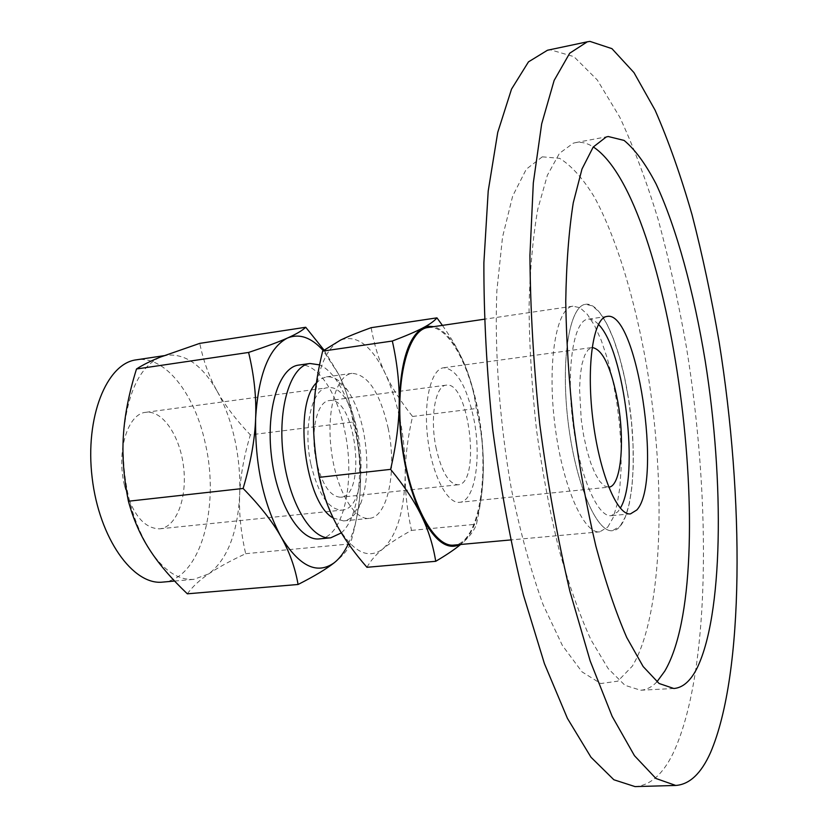 <?xml version="1.0" encoding="UTF-8"?>
<svg xmlns="http://www.w3.org/2000/svg" width="828" height="828" viewBox="0 0 828 828"><rect width="100%" height="100%" fill="white"/><g stroke="black" fill="none" stroke-linecap="round" stroke-linejoin="round"><path stroke-width="0.62" stroke-dasharray="4.14 3.1" d="M598.437 324.369C594.804 320.477 591.295 318.749 587.901 319.184C573.918 320.374 566.166 366.928 572.645 420.634C578.938 474.372 597.402 517.8 611.271 515.678L617.823 511.787L620.296 508.175M620.307 525.935L625.45 516.713L629.384 503.279L632.002 486.326L633.234 466.64L633.058 445.04L631.495 422.394L628.618 399.562L624.54 377.433L619.406 356.847L613.403 338.662L606.738 323.644L599.689 312.529L592.527 305.925L585.582 304.311C569.56 305.667 560.535 359.114 568.018 421.183C575.305 483.283 596.615 533.118 612.513 530.686L620.307 525.935M607.752 527.084L613.03 517.883L617.108 504.48L619.83 487.568L621.145 467.923L621.021 446.375L619.499 423.791L616.632 401.031L612.523 378.965L607.338 358.462L601.252 340.329L594.494 325.383L587.311 314.319L580.024 307.757L572.935 306.174C556.551 307.592 547.184 360.915 554.636 422.777C561.901 484.659 583.523 534.308 599.772 531.835L607.752 527.084M547.474 50.239L550.341 49.794L573.866 56.614L597.309 80.005L619.665 116.976C633.793 147.239 646.709 181.684 658.395 220.331C669.283 260.613 678.608 302.841 686.391 347.004C711.604 501.406 710.31 674.944 672.791 753.977C662.503 774.697 649.928 785.565 635.055 786.6M542.299 156.834L559.614 158.334C571.465 165.662 583.057 178.589 594.4 197.116C616.539 238.04 634.941 299.27 646.678 366.255C666.54 483.666 663.021 615.276 632.333 666.157L617.812 681.165L600.786 683.535L581.98 671.839L562.347 645.405L543.096 604.637C530.862 570.844 520.263 532.166 511.3 488.603C499.481 421.286 494.43 350.906 496.893 290.431L502.544 237.036L512.667 196.06L526.287 169.191L542.299 156.834M656.914 681.848C651.936 687.054 646.492 689.848 640.593 690.221L624.943 685.305L608.166 668.579L590.975 639.837C579.569 614.914 568.908 584.796 559.004 549.502C549.813 511.839 542.309 471.898 536.482 429.67C531.845 387.225 529.361 346.321 529.04 306.96C529.992 269.597 532.921 236.922 537.827 208.946L547.37 175.277L559.449 153.325L573.307 143.172L575.46 142.644C581.277 141.619 587.228 143.047 593.293 146.949M627.531 392.907C639.154 457.398 632.571 529.785 612.513 530.686C596.615 533.118 575.305 483.283 568.018 421.183C560.535 359.114 569.56 305.667 585.582 304.311C600.828 301.64 619.085 342.43 627.531 392.907M443.632 367.756L592.103 347.512L588.118 349.758L584.703 355.295L582.043 363.927L580.293 375.291L579.538 388.829L581.235 419.62L583.595 435.249L586.814 449.946L590.716 462.924L595.084 473.554L599.7 481.327L604.316 485.912L608.715 487.164L459.633 502.306C447.13 504.045 431.926 474.392 427.672 437.877C423.243 401.383 431.067 368.998 443.632 367.756C456.704 368.936 466.806 386.169 473.937 419.454C481.71 458.267 474.827 501.571 459.633 502.306M323.996 350.027L338.797 374.504C346.063 389.222 350.772 405.047 352.914 422.011L250.356 434.876C236.104 419.931 225.061 405.42 217.215 391.323C209.308 377.299 203.481 361.308 199.745 343.372M187.335 593.811C192.531 586.648 199.703 579.983 208.853 573.814C217.93 567.625 230.205 560.918 245.678 553.684C240.865 532.539 238.868 512.832 239.685 494.544C240.399 476.245 243.96 456.352 250.356 434.876M352.914 422.011C358.389 442.618 360.936 462.376 360.553 481.285C360.252 500.153 356.878 521.019 350.41 543.872L245.678 553.684M350.41 543.872C347.76 550.082 342.419 556.333 334.409 562.626M348.391 543.706C355.957 527.125 360.004 506.312 360.553 481.285C360.801 441.583 353.546 405.989 338.797 374.504L323.262 350.627M217.215 391.323C225.009 405.441 230.888 421.597 234.873 439.803C238.774 458.039 240.379 476.286 239.685 494.544C237.667 532.901 227.389 559.324 208.853 573.814L193.876 579.352C178.351 580.449 163.571 570.513 149.547 549.544C130.41 517.697 121.695 479.671 123.403 435.487C127.274 392.865 139.632 366.721 160.487 357.044L167.215 355.202C185.917 353.628 202.581 365.676 217.215 391.323M319.411 538.883C343.548 537.486 355.657 481.037 344.821 431.222C337.151 392.327 317.083 362.074 298.732 365.086M162.743 582.094C200.252 579.735 220.269 506.757 205.313 443.487C194.839 393.859 164.917 355.108 136.309 359.838M341.343 532.901C345.69 529.03 349.344 523.327 352.314 515.803C360.791 491.811 361.919 463.173 355.667 429.887C351.414 409.353 344.903 392.658 336.137 379.814C330.9 372.362 325.383 367.384 319.587 364.879M124.583 485.912C132.387 514.312 144.103 528.626 159.732 528.833C176.571 527.177 187.387 497.731 183.588 466.92C180.049 436.066 162.63 409.984 145.873 412.313C127.636 413.545 116.086 451.405 124.583 485.912M333.218 518.017L343.579 520.926C350.772 519.953 356.537 514.012 360.873 503.113C367.829 483.293 368.719 459.499 363.544 431.709C360.004 414.6 354.632 400.742 347.439 390.143C340.66 380.559 333.663 376.14 326.449 376.875L321.223 378.748L316.399 382.867M310.924 464.363C318.262 494.337 328.592 509.593 341.892 510.131C375.788 508.63 360.646 381.273 327.339 387.773C311.846 388.549 302.862 427.962 310.924 464.363M388.28 428.676C380.135 392.824 368.036 374.38 351.952 373.356C336.572 374.96 326.398 410.015 331.179 449.356C335.754 488.727 353.877 520.419 369.205 518.369C387.928 517.345 397.119 470.418 388.28 428.676M316.265 461.02C309.931 432.351 316.969 401.207 329.265 400.576C355.502 395.38 367.477 496.127 340.763 497.224C330.206 496.779 322.03 484.711 316.265 461.02M336.334 524.124C320.809 493.209 313.222 456.652 313.584 414.455C315.623 373.78 324.628 348.981 340.587 340.07C356.692 334.264 371.658 345.566 385.465 373.987C398.599 403.36 405.192 436.563 405.244 473.585C404.488 510.369 397.047 535.468 382.919 548.871C367.911 560.111 352.376 551.852 336.334 524.124M435.901 447.099C441.407 471.587 448.776 484.152 458.029 484.784C481.358 484.08 469.021 380.383 446.178 385.165C435.424 385.548 429.825 417.467 435.901 447.099M366.959 567.294C370.613 560.691 375.933 554.553 382.919 548.871C389.853 543.178 399.375 537.02 411.485 530.396C407.086 510.069 404.995 491.128 405.244 473.585C405.399 456.021 407.842 436.987 412.561 416.474C400.918 401.828 391.892 387.67 385.465 373.987C378.986 360.356 374.215 344.924 371.13 327.691M442.421 325.383C451.736 338.59 458.96 351.207 464.094 363.223C470.149 377.289 474.185 392.389 476.203 408.525C480.944 428.211 483.335 447.027 483.376 464.963C483.49 482.859 481.192 502.596 476.473 524.186C474.475 529.941 470.356 535.695 464.115 541.44L460.616 544.482M412.561 416.474L476.203 408.525M411.485 530.396L476.473 524.186M459.757 544.565L464.115 541.44C476.773 527.912 483.19 502.42 483.376 464.963C482.838 427.258 476.41 393.341 464.094 363.223C454.976 342.223 444.884 330.03 433.831 326.646M427.993 327.505C447.296 324.234 468.948 362.933 477.828 411.485C490.238 473.512 479.246 543.727 453.879 545.093M607.027 316.441L587.901 319.184M630.512 513.867L611.271 515.678M599.772 531.835L510.555 539.949M572.935 306.174L484.297 319.225M608.207 136.506L575.46 142.644M673.857 688.503L640.593 690.221M174.604 581.049L193.876 579.352M163.892 355.698L167.215 355.202M347.439 390.143L336.137 379.814M360.873 503.113L352.314 515.803M159.732 528.833L341.892 510.131M145.873 412.313L327.339 387.773M343.579 520.926L369.205 518.369M326.449 376.875L351.952 373.356M446.178 385.165L329.265 400.576M458.029 484.784L340.763 497.224"/><path stroke-width="1.24" d="M620.296 508.175C639.847 477.011 624.747 350.078 598.437 324.369M636.815 509.976L630.512 513.867C617.098 515.947 599.058 472.25 592.724 418.243C586.214 364.268 593.5 317.559 607.027 316.441C636.908 309.6 662.959 482.238 636.815 509.976M675.762 785.451L635.055 786.6L613.858 779.759L590.985 757.237L567.428 718.383L544.431 663.663L523.399 594.939C510.772 543.147 500.567 488.22 492.784 430.136C486.729 371.855 483.759 316.058 483.883 262.745L488.209 191.009L497.731 132.418L511.518 89.134L528.471 61.872L547.474 50.239L587.3 41.814L589.971 41.4L611.944 48.655L633.969 72.605L655.103 110.186C668.517 140.863 680.833 175.722 692.053 214.783C702.537 255.469 711.594 298.08 719.232 342.626C744.082 498.29 744.579 672.998 710.507 752.631C701.161 773.507 689.579 784.447 675.762 785.451L655.962 778.496L634.455 755.685L612.14 716.344L590.178 660.951L569.912 591.368C557.637 538.924 547.598 483.324 539.794 424.547C533.594 365.572 530.303 309.165 529.93 255.314L533.315 182.916L541.667 123.91L554.139 80.44L569.695 53.22L587.3 41.814M593.293 146.949C672.336 198.761 721.933 574.29 664.729 671.187L656.914 681.848M696.41 669.417C690.045 681.454 682.52 687.809 673.857 688.503L659.098 683.493L643.17 666.571L626.755 637.529C615.815 612.347 605.527 581.929 595.901 546.273C586.938 508.237 579.548 467.913 573.721 425.292C569.012 382.443 566.352 341.188 565.741 301.506C566.342 263.853 568.846 230.96 573.255 202.829L581.991 169.026L593.2 147.063L606.179 137.003L608.207 136.506L624.095 140.429C634.983 149.413 645.654 163.954 656.128 184.054C676.611 228.042 693.864 291.86 705.228 361.018C724.5 482.103 723.248 616.56 696.41 669.417M608.715 487.164L608.715 487.164C620.886 486.75 625.161 442.173 617.843 401.87C611.219 367.27 602.639 349.157 592.103 347.512L592.103 347.512M243.121 488.468C250.718 462.78 254.9 439.399 255.635 418.337C256.473 397.223 254.134 375.26 248.597 352.449C265.974 346.663 278.964 341.85 287.564 337.99C296.31 334.098 302.365 330.527 305.729 327.267L199.745 343.372L160.487 357.044C150.593 360.998 142.602 364.982 136.506 368.988C129.013 392.958 124.645 415.118 123.403 435.487C122.047 455.824 123.724 477.735 128.423 501.23C133.298 519.249 140.346 535.364 149.547 549.544C158.676 563.806 171.272 578.555 187.335 593.811L298.08 584.485C295.141 567.584 289.438 551.676 280.982 536.761C272.65 521.899 260.033 505.794 243.121 488.468L128.423 501.23M305.729 327.267L323.996 350.027M248.597 352.449L136.506 368.988M323.262 350.627C311.4 337.451 299.498 333.239 287.564 337.99C269.048 347.532 258.408 374.318 255.635 418.337C254.838 464.042 263.283 503.527 280.982 536.761C299.291 566.455 317.103 575.077 334.409 562.626C326.542 568.877 314.433 576.164 298.08 584.485M334.409 562.626C339.811 558.331 344.469 552.028 348.391 543.706M319.587 364.879L309.993 363.492L298.732 365.086C279.171 367.208 265.736 409.208 271.481 456.456C276.976 503.734 299.891 541.419 319.411 538.883L330.734 537.807L341.343 532.901M163.892 355.698L136.309 359.838C106.677 363.337 84.777 417.26 92.156 477.787C99.184 538.366 133.122 585.644 162.743 582.094L174.604 581.049M309.993 363.492C290.649 365.562 277.432 407.666 283.197 455.069C288.713 502.492 311.442 540.322 330.734 537.807M316.399 382.867C292.853 405.306 305.087 503.372 333.218 518.017M436.946 317.859L371.13 327.691C358.317 332.318 348.133 336.437 340.587 340.07L322.651 351.134C317.114 373.894 314.091 395.008 313.584 414.455C312.984 433.882 314.888 454.851 319.318 477.342C323.21 494.73 328.882 510.317 336.334 524.124C343.713 537.993 353.929 552.38 366.959 567.294L435.725 561.301C433.116 545.155 428.335 529.951 421.39 515.689C414.549 501.468 404.292 486.026 390.609 469.362C396.157 445.267 399.024 423.294 399.21 403.433C399.469 383.53 397.181 362.736 392.327 341.032C405.948 335.857 416.122 331.5 422.839 327.95C429.67 324.369 434.369 321.005 436.946 317.859L442.421 325.383M319.318 477.342L390.609 469.362M322.651 351.134L392.327 341.032M460.616 544.482C454.758 549.368 446.458 554.977 435.725 561.301M433.831 326.646L428.231 326.253L422.839 327.95C408.421 336.779 400.545 361.939 399.21 403.433C399.448 446.52 406.838 483.935 421.39 515.689C434.4 540.901 447.192 550.527 459.757 544.565M510.555 539.949L453.879 545.093C433.717 547.857 408.721 500.485 401.766 440.962C394.563 381.47 407.759 329.554 427.993 327.505L484.297 319.225"/></g></svg>
